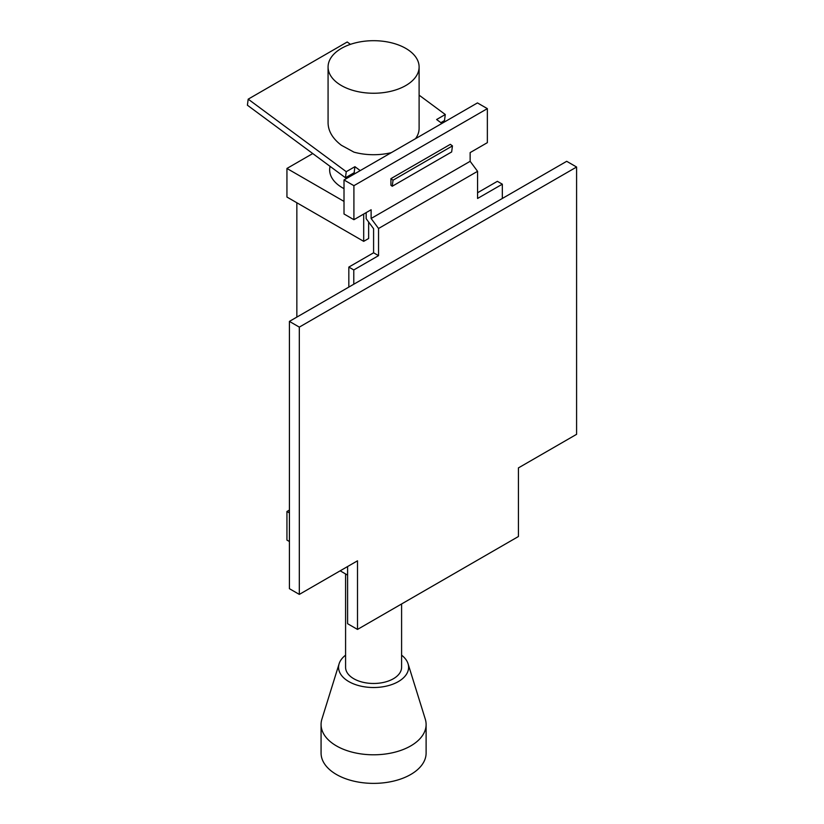 <?xml version="1.0" encoding="UTF-8"?>
<svg xmlns="http://www.w3.org/2000/svg" width="824" height="824" viewBox="0 0 824 824"><rect width="100%" height="100%" fill="white"/><g stroke="black" fill="none" stroke-linecap="round" stroke-linejoin="round"><path stroke-width="1.24" d="M345.586 655.173A35.01 20.219 0 0 0 339.127 663.732L321.906 719.115A52.52 30.323 0 0 0 321.072 724.471A52.52 30.323 0 0 0 336.46 745.916A52.52 30.323 0 0 0 393.687 752.487A52.52 30.323 0 0 0 426.111 724.471A52.52 30.323 0 0 0 425.277 719.115L408.055 663.732A35.01 20.219 0 0 0 401.597 655.173M426.111 724.471L426.111 753.064A52.52 30.323 180 0 1 393.687 781.07A52.52 30.323 180 0 1 336.46 774.498A52.52 30.323 180 0 1 321.072 753.064L321.072 724.471M339.127 663.732A35.01 20.219 0 0 0 348.83 681.592A35.01 20.219 0 0 0 389.803 685.218A35.01 20.219 0 0 0 408.055 663.732M401.597 603.961L401.597 667.296A28.006 16.171 180 0 1 384.314 682.241A28.006 16.171 180 0 1 353.784 678.739A28.006 16.171 180 0 1 345.586 667.296L345.586 573.947M405.779 48.389A45.516 26.275 0 0 0 356.174 42.694A45.516 26.275 0 0 0 328.076 66.971A45.516 26.275 0 0 0 341.404 85.552A45.516 26.275 0 0 0 391.009 91.248A45.516 26.275 0 0 0 419.107 66.971A45.516 26.275 0 0 0 405.779 48.389M328.076 66.971L328.076 123.003C328.282 131.243 332.721 138.669 341.404 145.282L353.959 152.141A45.516 26.275 180 0 0 391.349 152.636M344.01 188.645A43.94 25.369 180 0 1 342.516 187.821A43.94 25.369 180 0 1 329.775 167.983L329.991 166.293M366.165 212.623L366.165 218.69L373.591 228.691L373.591 252.793L378.546 255.646L353.784 269.942L353.784 284.228L566.696 161.308L576.594 167.025L576.594 434.32L518.42 467.908L518.42 536.517L357.503 629.423L357.503 560.814L299.318 594.403L299.318 327.118L576.594 167.025M477.57 192.754L497.377 181.321L502.331 184.185L502.331 198.471M502.331 184.185L477.57 198.471L477.57 171.32L378.546 228.485L371.119 218.484L470.144 161.308L477.57 171.32M378.546 255.646L378.546 228.485M355.175 173.514L354.135 172.741L345.462 177.747L247.406 105.215L248.189 99.158L347.223 41.983L350.427 44.352M441.922 123.435L436.617 119.521L445.29 114.515L444.497 120.572L440.871 122.663M347.594 575.111L340.168 570.816M289.42 541.523L286.937 540.091L286.937 511.498L289.42 512.93M248.189 99.158L346.255 171.691L354.928 166.685L360.222 170.599M445.29 114.515L419.107 95.151M312.76 153.552L286.937 168.457L344.01 201.406M470.144 161.308L470.144 152.595L487.355 142.655L487.355 108.634L353.908 185.678L353.908 219.699L371.119 209.76L371.119 218.484M353.908 219.699L344.01 213.983L344.01 179.962L477.446 102.918L487.355 108.634M348.83 287.092L348.83 267.079L353.784 269.942M348.83 267.079L373.591 252.793M363.693 214.055L363.693 241.35L286.937 197.039L286.937 168.457M368.637 222.017L368.637 238.497L363.693 241.35M296.846 317.106L296.846 202.766M289.42 510.077L286.937 511.498M390.926 178.643L390.926 185.276L392.234 186.255L393.027 180.198L390.926 178.643L450.337 144.334L452.448 145.9L393.027 180.198M392.234 186.255L451.655 151.946L452.448 145.9M354.135 172.741L354.928 166.685M345.462 177.747L346.255 171.691M353.908 185.678L344.01 179.962M419.107 66.971L419.107 128.431A45.516 26.275 180 0 1 415.502 138.69M357.503 629.423L347.594 623.706L347.594 566.531M299.318 594.403L289.42 588.686L289.42 321.391L353.784 284.228M289.42 321.391L299.318 327.118"/></g></svg>
